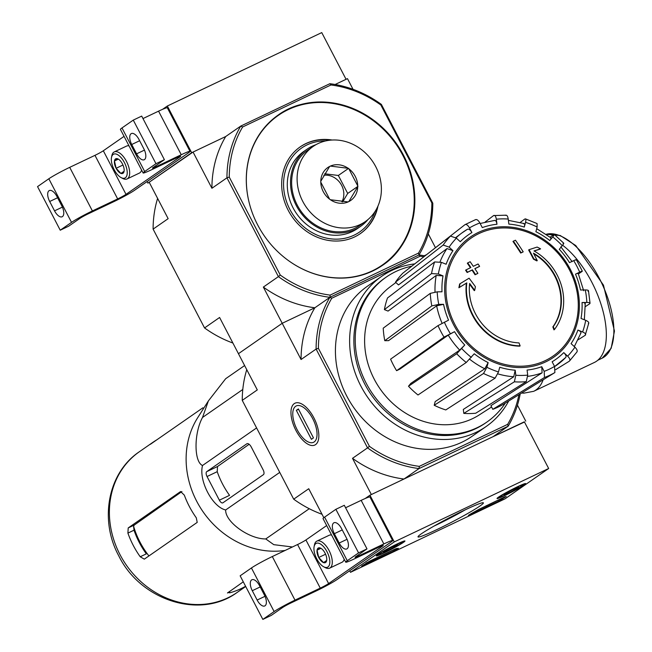<?xml version="1.0" encoding="UTF-8"?>
<svg xmlns="http://www.w3.org/2000/svg" width="652" height="652" viewBox="0 0 652 652"><rect width="100%" height="100%" fill="white"/><g stroke="black" fill="none" stroke-linecap="round" stroke-linejoin="round"><path stroke-width="0.98" d="M548.666 468.503L504.909 498.902L350.499 572.317L394.264 541.918L548.666 468.503L524.355 421.795L369.945 495.21L394.264 541.918M377.752 554.567A16.137 1.1 -27.5 0 1 393.588 545.7A16.137 1.1 -27.5 0 1 404.941 540.989A16.137 1.1 -27.5 0 1 391.135 549.416A16.137 1.1 -27.5 0 1 376.31 555.895A16.137 1.1 -27.5 0 1 377.752 554.567M498.47 497.166A16.137 1.1 -27.5 0 1 514.306 488.299A16.137 1.1 -27.5 0 1 525.659 483.588A16.137 1.1 -27.5 0 1 511.853 492.016A16.137 1.1 -27.5 0 1 497.028 498.495A16.137 1.1 -27.5 0 1 498.47 497.166M421.29 533.858A36.862 2.51 -27.5 0 1 456.4 514.151A36.862 2.51 -27.5 0 1 483.246 502.741A36.862 2.51 -27.5 0 1 451.86 522.097A36.862 2.51 -27.5 0 1 418.005 536.71A36.862 2.51 -27.5 0 1 421.29 533.858M504.795 496.889L506.237 496.506L498.641 501.16L470.133 514.713L468.38 515.39L470.377 514.094A61.573 4.189 -27.5 0 0 478.804 509.383L504.795 496.889M394.745 549.212L396.481 548.528A61.573 4.189 -27.5 0 0 398.437 548.308L394.077 550.875L361.575 566.172L369.48 561.225L394.745 549.212M326.554 525.357L326.293 525.814M349.692 570.761L350.499 572.317M365.193 498.511L369.945 495.21M465.357 509.766A32.771 2.233 -27.5 0 1 434.028 526.074M501.584 498.413L491.029 503.621M486.457 505.789L478.283 509.677M490.231 504.11L486.816 506.49L490.108 503.874M486.376 505.642L486.816 506.49M396.261 548.568L366.049 563.043M507.313 492.619A8.126 0.554 -27.5 0 1 514.501 488.853A8.126 0.554 -27.5 0 1 518.519 487.272A8.126 0.554 -27.5 0 1 518.536 487.28A8.126 0.554 -27.5 0 1 515.382 489.473A8.126 0.554 -27.5 0 1 508.185 493.238A8.126 0.554 -27.5 0 1 504.151 494.811A8.126 0.554 -27.5 0 1 504.135 494.754A8.126 0.554 -27.5 0 1 507.313 492.619M506.221 494.607A13.195 0.896 -27.5 0 1 499.701 497.174A13.195 0.896 -27.5 0 1 510.932 490.247A13.195 0.896 -27.5 0 1 523.051 485.023A13.195 0.896 -27.5 0 1 506.221 494.607M514.95 488.641L515.382 489.473M507.737 492.374L508.185 493.238M386.595 550.011A8.126 0.554 -27.5 0 1 393.784 546.246A8.126 0.554 -27.5 0 1 397.801 544.664A8.126 0.554 -27.5 0 1 397.818 544.673A8.126 0.554 -27.5 0 1 394.664 546.865A8.126 0.554 -27.5 0 1 387.467 550.638A8.126 0.554 -27.5 0 1 383.433 552.203A8.126 0.554 -27.5 0 1 383.417 552.146A8.126 0.554 -27.5 0 1 386.595 550.011M385.503 551.999A13.195 0.896 -27.5 0 1 378.983 554.575A13.195 0.896 -27.5 0 1 390.214 547.647A13.195 0.896 -27.5 0 1 402.333 542.415A13.195 0.896 -27.5 0 1 385.503 551.999M394.232 546.034L394.664 546.865M387.019 549.766L387.467 550.638M391.053 542.024L337.035 579.547A17.588 1.198 -27.5 0 1 316.163 590.973L290.898 602.986A7.033 0.481 -27.5 0 0 282.544 607.558L271.265 615.398L262.846 619.4L274.125 611.56A17.588 1.198 -27.5 0 1 294.997 600.133L320.262 588.12A7.033 0.481 -27.5 0 0 328.616 583.556L382.634 546.026A7.033 0.481 -27.5 0 0 383.262 545.447A7.033 0.481 -27.5 0 0 379.757 546.792L354.492 558.805A17.588 1.198 -27.5 0 1 345.723 562.179A17.588 1.198 -27.5 0 1 347.288 560.728L358.576 552.888L366.994 548.886L355.715 556.726A7.033 0.481 -27.5 0 0 355.087 557.305A7.033 0.481 -27.5 0 0 358.592 555.96L383.857 543.947A17.588 1.198 -27.5 0 1 392.626 540.573A17.588 1.198 -27.5 0 1 391.053 542.024M326.66 525.561L305.927 539.962A7.033 0.481 -27.5 0 1 297.573 544.534L272.308 556.547A17.588 1.198 -27.5 0 0 251.436 567.973L240.148 575.814L262.846 619.4M264.386 595.007L259.529 585.667A9.324 4.368 -115.4 0 0 251.9 579.767A9.324 4.368 -115.4 0 0 252.283 590.704L257.141 600.044A9.324 4.368 -115.4 0 0 264.769 605.944A9.324 4.368 -115.4 0 0 264.386 595.007M345.723 562.179L323.033 518.593A17.588 1.198 -27.5 0 1 324.598 517.142L335.878 509.302L358.576 552.888M346.44 537.998L341.583 528.658A9.324 4.368 -115.4 0 0 333.954 522.757A9.324 4.368 -115.4 0 0 334.337 533.695L339.195 543.034A9.324 4.368 -115.4 0 0 346.823 548.935A9.324 4.368 -115.4 0 0 346.44 537.998M335.878 509.302L344.305 505.3L366.994 548.886M345.584 507.761L361.167 500.353A17.588 1.198 -27.5 0 1 369.937 496.979L392.626 540.573M326.701 560.427A8.126 3.806 64.6 0 1 326.66 560.647A8.126 3.806 64.6 0 1 323.539 562.619L318.722 557.493L317.059 550.166L320.213 547.973A8.126 3.806 64.6 0 1 320.743 548.21A8.126 3.806 64.6 0 1 325.038 553.1A8.126 3.806 64.6 0 1 326.701 560.427L323.539 562.619A8.126 3.806 64.6 0 1 318.722 557.493A8.126 3.806 64.6 0 1 317.059 550.166A8.126 3.806 64.6 0 1 320.213 547.973M327.011 551.731A13.195 6.178 64.6 0 1 329.619 564.11A13.195 6.178 64.6 0 1 323.726 566.808A13.195 6.178 64.6 0 1 314.117 546.596A13.195 6.178 64.6 0 1 327.011 551.731M314.117 546.596L314.484 544.77A14.955 7.001 64.6 0 1 316.864 541.119A14.955 7.001 64.6 0 1 329.097 550.59A14.955 7.001 64.6 0 1 329.7 568.128A14.955 7.001 64.6 0 1 325.372 567.672L323.726 566.808M344.207 559.277A14.955 7.001 64.6 0 1 341.982 562.293L329.7 568.128M316.864 541.119L329.146 535.284A14.955 7.001 64.6 0 1 331.599 535.048M320.947 548.316L317.059 550.166M325.576 554.233L318.722 557.493M353.025 89.308L347.467 78.639L335.128 84.499L346.065 79.308L321.754 32.6L167.344 106.015L162.593 109.316M191.655 152.715L147.898 183.122L193.057 152.046L211.916 188.265L226.953 177.817L278.396 276.627L280.27 275.071L229.26 177.091L226.953 177.817A111.704 98.403 -124.8 0 1 240.759 126.072L225.714 136.521L191.655 152.715L167.344 106.015M123.953 136.162L123.684 136.618M147.898 183.122L147.083 181.566M188.452 152.821L134.434 190.351A17.588 1.198 -27.5 0 1 113.562 201.778L88.297 213.791A7.033 0.481 -27.5 0 0 79.943 218.363L68.664 226.195L60.237 230.205L71.524 222.365A17.588 1.198 -27.5 0 1 92.397 210.938L117.662 198.925A7.033 0.481 -27.5 0 0 126.015 194.353L180.034 156.83A7.033 0.481 -27.5 0 0 180.661 156.244A7.033 0.481 -27.5 0 0 177.148 157.597L151.883 169.61A17.588 1.198 -27.5 0 1 143.122 172.984A17.588 1.198 -27.5 0 1 144.687 171.533L155.967 163.693L164.394 159.691L153.106 167.531A7.033 0.481 -27.5 0 0 152.478 168.11A7.033 0.481 -27.5 0 0 155.991 166.757L181.256 154.744A17.588 1.198 -27.5 0 1 190.017 151.37A17.588 1.198 -27.5 0 1 188.452 152.821M124.059 136.358L103.318 150.767A7.033 0.481 -27.5 0 1 94.972 155.339L69.707 167.352A17.588 1.198 -27.5 0 0 48.827 178.77L37.547 186.611L60.237 230.205M61.785 205.812L56.928 196.472A9.324 4.368 -115.4 0 0 49.299 190.563A9.324 4.368 -115.4 0 0 49.674 201.501L54.54 210.849A9.324 4.368 -115.4 0 0 62.168 216.749A9.324 4.368 -115.4 0 0 61.785 205.812M143.122 172.984L120.424 129.389A17.588 1.198 -27.5 0 1 121.997 127.939L133.277 120.107L155.967 163.693M143.839 148.803L138.982 139.463A9.324 4.368 -115.4 0 0 131.354 133.562A9.324 4.368 -115.4 0 0 131.728 144.5L136.594 153.839A9.324 4.368 -115.4 0 0 144.222 159.74A9.324 4.368 -115.4 0 0 143.839 148.803M133.277 120.107L141.696 116.097L164.394 159.691M142.984 118.566L158.566 111.158A17.588 1.198 -27.5 0 1 167.328 107.784L190.017 151.37M124.1 171.223A8.126 3.806 64.6 0 1 124.059 171.452A8.126 3.806 64.6 0 1 120.938 173.424L116.121 168.289L114.459 160.962L117.613 158.77A8.126 3.806 64.6 0 1 118.142 159.006A8.126 3.806 64.6 0 1 122.437 163.905A8.126 3.806 64.6 0 1 124.1 171.223L120.938 173.424A8.126 3.806 64.6 0 1 116.121 168.289A8.126 3.806 64.6 0 1 114.459 160.962A8.126 3.806 64.6 0 1 117.613 158.77M124.402 162.535A13.195 6.178 64.6 0 1 127.01 174.915A13.195 6.178 64.6 0 1 121.117 177.605A13.195 6.178 64.6 0 1 111.516 157.401A13.195 6.178 64.6 0 1 124.402 162.535M111.516 157.401L111.883 155.575A14.955 7.001 64.6 0 1 114.255 151.924A14.955 7.001 64.6 0 1 126.488 161.394A14.955 7.001 64.6 0 1 127.099 178.933A14.955 7.001 64.6 0 1 122.772 178.477L121.117 177.605M141.606 170.074A14.955 7.001 64.6 0 1 139.381 173.09L127.099 178.933M114.255 151.924L126.537 146.089A14.955 7.001 64.6 0 1 128.998 145.852M118.338 159.121L114.459 160.962M122.967 165.029L116.121 168.289M157.605 198.412A111.704 98.403 55.2 0 0 153.106 229.121L204.549 327.94L219.594 317.483L238.445 353.702L282.21 323.294L301.061 359.513L316.106 349.056L367.541 447.875L352.504 458.332L371.355 494.542L404.004 479.016L419.049 468.568A111.704 98.403 -124.8 0 1 367.541 447.875L369.415 446.318L318.404 348.339A109.952 96.855 -124.8 0 1 331.778 298.225L329.904 297.32L314.859 307.768L282.21 323.294L263.351 287.084L278.396 276.627A111.704 98.403 -124.8 0 0 329.904 297.32L419 254.956L329.904 297.32L314.859 307.768A111.704 98.403 55.2 0 0 301.061 359.513M426.261 254.802L424.273 255.747L426.261 254.802M520.133 345.862A52.771 46.488 -124.8 0 1 466.791 282.878L466.384 283.164A52.771 46.488 -124.8 0 0 519.726 346.147L520.133 345.862A192.316 90.074 -115.4 0 0 519.008 342.911A49.959 44.01 -124.8 0 1 469.652 283.449A189.903 89.731 58.9 0 1 474.697 290.36L474.281 290.645A189.903 89.731 58.9 0 0 469.57 284.182M474.697 290.36A188.501 58.81 -72.5 0 0 475.414 286.693A190.433 89.984 -121.1 0 0 469.09 278.192A189.708 5.11 148.1 0 0 460.043 283.726L459.636 284.011A184.329 57.506 107.5 0 1 458.894 287.752A190.254 5.126 -31.9 0 1 466.384 283.164M460.043 283.726A184.329 57.506 107.5 0 1 459.301 287.467L458.894 287.752M459.301 287.467A190.254 5.126 -31.9 0 1 466.791 282.878M553.263 326.628A192.316 90.074 64.6 0 1 554.387 329.578L553.972 329.863A192.316 90.074 64.6 0 0 552.847 326.913L553.263 326.628A49.959 44.01 -124.8 0 0 533.409 253.139A189.903 87.482 -109.8 0 1 537.264 260.613L536.849 260.898A188.501 75.461 19.6 0 0 533.483 259.17A190.433 87.727 70.2 0 0 528.633 249.977L529.041 249.692A190.433 87.727 70.2 0 1 533.89 258.885L533.483 259.17M534.167 251.02A190.254 20.66 -23.1 0 1 540.166 249.113L540.573 248.828A190.254 20.66 -23.1 0 0 533.996 250.922A52.771 46.488 -124.8 0 1 554.387 329.578M540.573 248.828A184.329 73.798 -160.4 0 0 537.15 247.067A189.708 20.595 156.9 0 0 529.041 249.692M533.89 258.885A188.501 75.461 19.6 0 1 537.264 260.613M533.809 253.889A49.959 44.01 -124.8 0 1 552.847 326.913M521.111 252.756A190.221 12.934 -27.5 0 1 523.197 251.802L522.782 252.088A190.221 12.934 -27.5 0 0 520.703 253.041L521.111 252.756A191.606 89.748 64.6 0 0 513.385 241.167L512.977 241.452A191.606 89.748 64.6 0 1 520.703 253.041M523.197 251.802A191.183 89.544 -115.4 0 0 515.463 240.221A187.042 12.722 152.5 0 0 513.385 241.167M479.619 266.309A192.316 90.074 -115.4 0 0 478.071 263.987A188.444 12.82 152.5 0 0 473.295 266.326A191.606 89.748 -115.4 0 0 470.149 261.721A187.042 12.722 152.5 0 0 467.737 262.911A191.183 89.544 64.6 0 1 470.883 267.507A188.444 12.82 152.5 0 0 466.001 269.912A190.221 89.096 64.6 0 1 467.549 272.226A189.08 12.861 -27.5 0 1 472.431 269.822A191.183 89.544 64.6 0 1 475.471 274.492L475.055 274.777A190.221 12.934 -27.5 0 1 477.468 273.595L477.883 273.31A191.606 89.748 -115.4 0 0 474.843 268.64A189.08 12.861 -27.5 0 1 479.619 266.309L479.204 266.595A189.08 12.861 -27.5 0 0 474.884 268.705M472.431 269.822L472.015 270.107A191.183 89.544 64.6 0 1 475.055 274.777M475.471 274.492A190.221 12.934 -27.5 0 1 477.883 273.31M467.737 262.911L467.329 263.196A191.183 89.544 64.6 0 1 470.426 267.727M466.001 269.912L465.593 270.197A190.221 89.096 64.6 0 1 467.142 272.512A189.08 12.861 -27.5 0 1 472.015 270.107M467.549 272.226L467.142 272.512M431.828 305.902L438.763 304.378L443.564 304.321L436.636 305.829L388.551 340.646L384.786 340.694L431.828 305.902A86.586 76.276 -124.8 0 1 430.263 293.376L383.221 328.168A83.211 73.301 -124.8 0 0 384.786 340.694M443.564 304.321A76.08 67.017 -124.8 0 0 448.535 320.148L438.022 325.609L390.589 359.162A83.211 73.301 -124.8 0 0 396.587 370.678L444.02 337.133A86.586 76.276 -124.8 0 1 438.022 325.609M444.02 337.133L454.534 331.672L448.226 335.128L399.872 369.113L396.587 370.678M408.494 386.237L410.801 383.4L459.693 350.116L464.746 345.014L456.726 353.743L408.494 386.237A83.211 73.301 -124.8 0 0 418.005 394.99L466.245 362.496A86.586 76.276 -124.8 0 1 456.726 353.743M466.245 362.496L474.265 353.767A76.08 67.017 -124.8 0 0 488.152 362.593L486.897 367.288L483.531 373.482L434.208 405.283L435.186 401.599L484.803 368.779A81.353 71.663 -124.8 0 1 469.693 359.252M434.208 405.283A83.211 73.301 -124.8 0 0 445.789 409.937L495.121 378.136L498.487 371.942L499.734 367.247A76.08 67.017 -124.8 0 0 515.194 370.214L515.822 375.267L514.355 381.819L463.808 413.392L463.311 409.423L513.743 376.758A81.353 71.663 -124.8 0 1 497.843 373.873M463.808 413.392A83.211 73.301 -124.8 0 0 475.699 413.238L526.245 381.664L527.712 375.112L527.085 370.059A76.08 67.017 -124.8 0 0 541.747 366.701L544.167 371.347L544.493 377.492L492.798 409.326L490.907 405.683L542.097 372.838A81.353 71.663 -124.8 0 1 527.802 376.351M492.798 409.326A83.211 73.301 -124.8 0 0 503.189 404.387L554.885 372.553L554.55 366.408L552.13 361.762A76.08 67.017 -124.8 0 0 563.776 352.61L567.615 356.139C569.881 358.429 570.467 360.1 569.375 361.159L555.626 369.668M576.678 352.186C577.77 351.126 577.175 349.456 574.917 347.166L571.079 343.637A76.08 67.017 -124.8 0 0 577.925 330.075L582.603 331.95C585.382 333.205 586.254 334.321 585.203 335.299L578.096 339.798M588.308 323.661C589.359 322.683 588.487 321.566 585.7 320.311L581.03 318.437A76.08 67.017 -124.8 0 0 582.049 302.52L586.841 302.463C589.701 302.512 590.614 302.976 589.571 303.865L585.341 306.627M588.006 291.33C589.041 290.442 588.137 289.977 585.276 289.928L580.484 289.993A76.08 67.017 -124.8 0 0 575.504 274.158L579.693 272.169C582.171 271.012 582.88 270.833 581.804 271.623L578.471 273.905M575.814 260.099C576.881 259.309 576.172 259.496 573.695 260.645L569.506 262.634A76.08 67.017 -124.8 0 0 559.294 249.292L562.236 245.674C563.947 243.514 564.233 242.78 563.1 243.489M563.768 243.212L554.249 234.451L553.589 234.736C554.713 234.027 554.428 234.753 552.725 236.92L549.783 240.539C551.478 238.387 551.771 237.654 550.663 238.339M549.783 240.539A76.08 67.017 -124.8 0 0 535.887 231.713L537.142 227.018L537.085 223.554L525.447 218.868L524.713 219.096C525.928 218.444 526.205 219.528 525.553 222.365L524.306 227.059C524.958 224.239 524.681 223.147 523.483 223.775M524.306 227.059A76.08 67.017 -124.8 0 0 508.853 224.101L508.218 219.048C507.696 215.983 506.783 214.777 505.479 215.413M506.164 215.184L493.588 215.567C494.892 214.932 495.805 216.138 496.327 219.202L496.963 224.255C496.441 221.207 495.536 219.993 494.232 220.604M496.963 224.255A76.08 67.017 -124.8 0 0 482.293 227.605L479.88 222.96C478.242 220.156 476.726 219.08 475.332 219.74L464.949 224.679C466.335 224.019 467.851 225.095 469.489 227.898L471.909 232.544C470.288 229.757 468.772 228.681 467.378 229.308L461.624 233.155A81.353 71.663 -124.8 0 1 467.378 229.308M471.909 232.544A76.08 67.017 -124.8 0 0 460.263 241.696L456.424 238.167L450.451 236.073L402.797 273.188A83.211 73.301 -124.8 0 0 395.495 282.153L443.156 245.046A86.586 76.276 -124.8 0 1 450.451 236.073M443.156 245.046L449.122 247.141L452.961 250.67L447.003 248.559L398.502 284.924L395.495 282.153M452.961 250.67A76.08 67.017 -124.8 0 0 446.115 264.239L441.445 262.357L434.631 261.933L387.508 297.972A83.211 73.301 -124.8 0 0 384.403 309.61L431.526 273.571A86.586 76.276 -124.8 0 1 434.631 261.933M431.526 273.571L438.34 273.995L443.01 275.877L436.212 275.429L388.062 311.085L384.403 309.61M443.01 275.877A76.08 67.017 -124.8 0 0 441.999 291.786L437.199 291.843L430.263 293.376M416.408 262.585L464.949 224.679M485.145 222.039L493.588 215.567M520.231 222.43L524.713 219.096M550.166 237.181L553.589 234.736M581.804 271.623L582.326 271.15L576.335 259.626M575.504 274.158C577.974 273.009 578.683 272.821 577.639 273.595M589.571 303.865L590.036 303.253M582.049 302.52C584.893 302.569 585.806 303.033 584.795 303.913M585.203 335.299L588.78 323.042M577.925 330.075C580.696 331.322 581.568 332.438 580.557 333.416M569.375 361.159L577.02 351.86M563.776 352.61C566.026 354.884 566.621 356.554 565.561 357.622A81.353 71.663 -124.8 0 1 554.632 366.571M554.412 366.709L565.561 357.622M541.747 366.701L542.097 372.838M515.194 370.214L513.743 376.758M488.152 362.593L484.803 368.779M520.19 393.914A111.704 98.403 -124.8 0 1 508.144 426.204L493.108 436.653L524.469 422.023M518.943 394.688A109.952 96.855 -124.8 0 1 507.647 424.354L508.144 426.204L419.049 468.568L419.301 466.359A109.952 96.855 -124.8 0 1 369.415 446.318M517.452 405.169L525.756 421.127M294.239 403.637A23.146 10.839 64.6 0 1 301.664 403.93A23.146 10.839 64.6 0 1 318.518 439.375A23.146 10.839 64.6 0 1 298.706 435.08A23.146 10.839 64.6 0 1 294.239 403.637M263.351 287.084A111.704 98.403 -124.8 0 0 314.859 307.768L282.21 323.294L238.445 353.702L257.295 389.912L242.251 400.369L293.693 499.179L308.738 488.731L323.824 517.704M507.647 424.354L419.301 466.359M229.26 177.091A109.952 96.855 -124.8 0 1 242.634 126.977L240.759 126.072L329.855 83.709A111.704 98.403 -124.8 0 1 381.363 104.401L380.858 105.013L431.868 202.992L432.806 203.22A111.704 98.403 -124.8 0 1 419 254.956L420.116 256.22L331.778 298.225M508.699 400.996A91.476 80.579 -124.8 0 1 486.099 426.547L471.901 436.416A91.476 80.579 -124.8 0 1 346.717 395.992A91.476 80.579 -124.8 0 1 367.516 286.163L381.713 276.301A91.476 80.579 -124.8 0 1 414.737 263.889M420.116 256.22A109.952 96.855 -124.8 0 1 423.759 256.749M352.504 458.332A111.704 98.403 55.2 0 0 404.004 479.016M318.404 348.339L316.106 349.056A111.704 98.403 -124.8 0 1 329.904 297.32L330.156 295.111L418.494 253.106A109.952 96.855 -124.8 0 0 431.868 202.992M418.494 253.106L419 254.956A111.704 98.403 -124.8 0 1 424.908 255.861M322.031 514.273A111.704 98.403 -124.8 0 1 293.693 499.179M242.251 400.369A111.704 98.403 -124.8 0 1 246.758 369.66M486.099 426.547A91.476 80.579 -124.8 0 1 360.915 386.131A91.476 80.579 -124.8 0 1 381.713 276.301M505.316 403.075A88.24 77.735 -124.8 0 1 486.881 422.064A88.24 77.735 -124.8 0 1 366.122 383.074A88.24 77.735 -124.8 0 1 386.188 277.133A88.24 77.735 -124.8 0 1 411.795 266.179M491.592 407.003L479.212 414.949A78.061 68.762 -124.8 0 1 374.248 379.211A78.061 68.762 -124.8 0 1 390.181 286.798L395.886 282.52M486.881 422.064L485.512 423.018A88.24 77.735 -124.8 0 1 364.753 384.028A88.24 77.735 -124.8 0 1 384.819 278.086L386.188 277.133M244.614 365.552L225.665 378.714L208.379 400.931L202.519 417.459C193.872 433.14 193.88 461.852 202.519 465.495C198.542 480.491 212.365 507.012 225.665 509.97C225.087 521.812 249.072 539.122 265.763 538.943L273.775 544.664L292.43 546.979M265.763 538.943L309.268 508.715M225.665 509.97L279.749 472.39M202.519 465.495L256.603 427.924M202.519 417.459L242.797 389.472M206.733 471.649A4.222 1.98 -115.4 0 0 207.034 476.522L219.357 500.19A4.222 1.98 -115.4 0 0 222.813 502.863A4.222 1.98 -115.4 0 0 222.943 502.782L263.424 474.656A4.222 1.98 -115.4 0 0 263.115 469.782L251.289 447.052A5.281 2.469 -115.4 0 0 246.969 443.71A5.281 2.469 -115.4 0 0 246.806 443.808L206.733 471.649L217.507 466.522L249.129 444.289M219.357 500.19L229.545 495.341A82.095 72.315 55.2 0 1 217.222 471.681L217.507 466.522M148.933 555.936A78.248 68.925 -124.8 0 1 133.595 526.278L134.027 530.19A78.101 68.794 55.2 0 0 146.341 553.858L140.221 556.767L144.288 559.147M133.595 526.278L134.255 525.064L181.908 491.559M156.676 439.913A85.673 75.469 55.2 0 0 152.698 442.472A85.673 75.469 55.2 0 0 151.932 443.018L150.139 444.419M202.935 407.777L150.563 444.167M243.277 581.82L227.491 593.002M227.809 592.562L229.895 592.79A85.673 75.469 55.2 0 0 245.592 586.27M144.426 559.066L197.214 522.391L196.293 517.81A85.673 75.469 -124.8 0 1 189.292 506.376A85.673 75.469 -124.8 0 1 184.329 495.145L180.596 491.543L128.216 527.933L127.898 533.1A85.673 75.469 55.2 0 0 133.22 545.333A85.673 75.469 55.2 0 0 140.221 556.767M285.177 550.427A85.673 75.469 -124.8 0 1 196.692 501.241A85.673 75.469 -124.8 0 1 197.76 417.598L208.379 400.931M562.594 245.225A68.607 32.135 64.6 0 1 602.668 309.83A68.607 32.135 64.6 0 1 594.461 362.414L533.678 391.314A68.607 32.135 64.6 0 0 543.149 379.782M297.076 429.562A20.13 9.43 64.6 0 1 293.05 410.85A20.13 9.43 64.6 0 1 305.723 409.203A20.13 9.43 64.6 0 1 316.994 432.904A20.13 9.43 64.6 0 1 307.711 441.689A20.13 9.43 64.6 0 1 297.076 429.562M296.334 410.352L298.388 408.934L313.457 437.883L311.411 439.309L296.334 410.352L298.575 409.293M211.916 188.265A111.704 98.403 -124.8 0 1 225.714 136.521L193.057 152.046M381.363 104.401L432.806 203.22M372.708 270.996A91.476 80.579 -124.8 0 1 260.8 230.482A91.476 80.579 -124.8 0 1 278.371 114.915A91.476 80.579 -124.8 0 1 396.742 144.059A91.476 80.579 -124.8 0 1 382.757 265.168A91.476 80.579 -124.8 0 1 372.708 270.996M242.634 126.977L330.971 84.972A109.952 96.855 -124.8 0 1 380.858 105.013M330.156 295.111A109.952 96.855 -124.8 0 1 280.27 275.071M330.971 84.972L329.855 83.709M428.307 233.921L435.446 247.646M149.3 182.454L168.151 218.665L153.106 229.121M204.549 327.94A111.704 98.403 55.2 0 0 232.886 343.025M278.168 115.054A91.476 80.579 -124.8 0 1 396.334 144.345A91.476 80.579 -124.8 0 1 382.553 265.307M299.977 147.034A52.771 46.488 -124.8 0 1 330.54 140.147M377.312 207.475A52.771 46.488 -124.8 0 1 360.197 233.718M377.964 206.073A52.771 46.488 -124.8 0 1 360.401 233.571A52.771 46.488 -124.8 0 1 354.606 236.937A52.771 46.488 -124.8 0 1 290.042 213.563A52.771 46.488 -124.8 0 1 300.181 146.887A52.771 46.488 -124.8 0 1 332.08 140.025M374.892 211.745A51.019 44.939 -124.8 0 1 354.069 235.185A51.019 44.939 -124.8 0 1 285.853 199.561A51.019 44.939 -124.8 0 1 325.69 140.922M348.853 201.574L348.119 201.924A20.057 17.669 55.2 0 1 330.377 199.732L329.643 199.202A20.057 17.669 55.2 0 1 320.776 182.161L320.776 181.289A20.057 17.669 55.2 0 1 329.651 166.439L330.377 166.089A20.057 17.669 55.2 0 1 348.119 168.281L348.853 168.811A20.057 17.669 55.2 0 1 357.72 185.853L357.72 186.725A20.057 17.669 55.2 0 1 348.853 201.574L357.72 186.725M360.32 224.484A45.738 40.294 55.2 0 0 365.348 221.566A45.738 40.294 55.2 0 0 372.341 161.02A45.738 40.294 55.2 0 0 313.147 146.447A45.738 40.294 55.2 0 0 304.362 204.231A45.738 40.294 55.2 0 0 360.32 224.484M357.72 185.853L348.853 168.811M330.377 199.732L348.119 201.924M320.776 182.161L329.643 199.202M329.651 166.439L320.776 181.289M348.119 168.281L330.377 166.089M313.147 146.447L307.679 150.245A45.738 40.294 55.2 0 0 298.893 208.029A45.738 40.294 55.2 0 0 354.851 228.281A45.738 40.294 55.2 0 0 359.871 225.372L365.348 221.566M324.704 173.782L338.347 175.47L348.608 168.346M338.347 175.47L347.703 193.448L357.964 186.317M347.703 193.448L342.683 201.851M338.616 175.983A21.818 19.218 55.2 0 0 337.875 175.412M341.901 201.81A17.588 15.493 55.2 0 0 341.664 185.412A17.588 15.493 55.2 0 0 323.824 175.266M315.967 144.679A46.968 41.378 55.2 0 0 306.978 149.235L303.767 151.468A46.968 41.378 55.2 0 0 293.082 207.858A46.968 41.378 55.2 0 0 357.361 228.616L360.58 226.383A46.968 41.378 55.2 0 0 367.981 219.545M306.978 149.235A46.968 41.378 55.2 0 0 296.301 205.624A46.968 41.378 55.2 0 0 360.58 226.383M502.382 498.038L502.814 498.878M498.152 500.231L498.641 501.16M363.091 565.048L363.327 565.496M393.596 549.946L394.077 550.875M251.436 567.973L274.125 611.56M272.308 556.547L294.997 600.133M297.573 544.534L320.262 588.12M305.927 539.962L328.616 583.556M324.598 517.142L347.288 560.728M358.119 555.056L358.592 555.96M361.167 500.353L383.857 543.947M334.337 533.695L342.243 529.929M339.195 543.034L347.06 539.294M252.283 590.704L260.189 586.939M257.141 600.044L265.005 596.303M48.827 178.77L71.524 222.365M69.707 167.352L92.397 210.938M94.972 155.339L117.662 198.925M103.318 150.767L126.015 194.353M121.997 127.939L144.687 171.533M155.518 165.852L155.991 166.757M158.566 111.158L181.256 154.744M131.728 144.5L139.642 140.734M136.594 153.839L144.459 150.099M49.674 201.501L57.588 197.743M54.54 210.849L62.405 207.108M479.033 233.53A71.818 63.268 -124.8 0 1 569.424 269.838A71.818 63.268 -124.8 0 1 545.202 360.646A71.818 63.268 -124.8 0 1 454.811 324.337A71.818 63.268 -124.8 0 1 479.033 233.53M453.67 324.9A73.13 64.418 -124.8 0 1 512.024 227.238A73.13 64.418 -124.8 0 1 570.37 339.325A73.13 64.418 -124.8 0 1 453.67 324.9M438.763 304.378A81.313 71.622 -124.8 0 1 437.199 291.843M450.345 333.661A81.313 71.622 -124.8 0 1 444.354 322.145M464.746 345.014A76.08 67.017 -124.8 0 1 454.534 331.672M471.314 357.386A81.313 71.622 -124.8 0 1 461.803 348.633M498.487 371.942A81.313 71.622 -124.8 0 1 486.897 367.288M527.712 375.112A81.313 71.622 -124.8 0 1 515.822 375.267M554.55 366.408A81.313 71.622 -124.8 0 1 544.167 371.347M574.917 347.166A81.313 71.622 -124.8 0 1 567.615 356.139M585.7 320.311A81.313 71.622 -124.8 0 1 582.603 331.95M585.276 289.928A81.313 71.622 -124.8 0 1 586.841 302.463M573.695 260.645A81.313 71.622 -124.8 0 1 579.693 272.169M552.725 236.92A81.313 71.622 -124.8 0 1 562.236 245.674M525.553 222.365A81.313 71.622 -124.8 0 1 537.142 227.018M496.327 219.202A81.313 71.622 -124.8 0 1 508.218 219.048M469.489 227.898A81.313 71.622 -124.8 0 1 479.88 222.96M449.122 247.141A81.313 71.622 -124.8 0 1 456.424 238.167M438.34 273.995A81.313 71.622 -124.8 0 1 441.445 262.357M456.066 237.85A81.353 71.663 -124.8 0 1 461.624 233.155L455.732 237.581M440.027 261.884A81.353 71.663 -124.8 0 1 447.003 248.559M435.023 291.998A81.353 71.663 -124.8 0 1 436.212 275.429M442.08 323.278A81.353 71.663 -124.8 0 1 436.636 305.829M459.693 350.116A81.353 71.663 -124.8 0 1 448.226 335.128M495.121 378.136A86.586 76.276 -124.8 0 1 483.531 373.482M526.245 381.664A86.586 76.276 -124.8 0 1 514.355 381.819M554.885 372.553A86.586 76.276 -124.8 0 1 544.493 377.492M217.222 471.681L207.034 476.522M119.96 554.55A85.673 75.469 -124.8 0 1 139.438 451.689C107.914 472.651 99.128 519.856 118.705 555.708C140.286 600.321 200.14 619.824 237.198 592.407A85.673 75.469 -124.8 0 1 119.96 554.55M229.26 591.56L229.895 592.79M134.255 525.064L128.216 527.933M134.027 530.19L127.898 533.1M546.189 234.288A68.077 31.891 64.6 0 1 602.88 285.657A68.077 31.891 64.6 0 1 602.098 358.201L611.185 348.258L614.453 331.045L603.475 285.16L575.781 245.568L560.207 235.486L546.164 234.28M249.895 205.396A91.125 80.269 -124.8 0 1 299.977 105.233A91.125 80.269 -124.8 0 1 406.017 161.973A91.125 80.269 -124.8 0 1 372.268 270.873A91.125 80.269 -124.8 0 1 288.029 260.287M523.051 485.023L523.32 484.167M499.701 497.174L498.845 496.914M402.333 542.415L402.602 541.567M378.983 554.575L378.127 554.306M574.314 346.611L580.973 332.927M584.347 319.765L585.251 303.319M583.679 290.743L578.145 273.139M572.146 261.615L560.826 246.823M551.307 238.061L536.702 228.673M524.192 223.563L508.381 220.36M494.762 220.384L480.149 223.481M590.044 303.253L588.471 290.678M152.698 442.472L139.438 451.689M245.714 586.49L237.198 592.407M597.827 360.23L602.098 358.201M521.682 393.001L523.67 393.189L533.678 391.314M382.349 265.454C418.763 241.721 425.202 182.935 395.74 143.432C368.543 103.285 312.365 89.805 277.964 115.2"/></g></svg>
